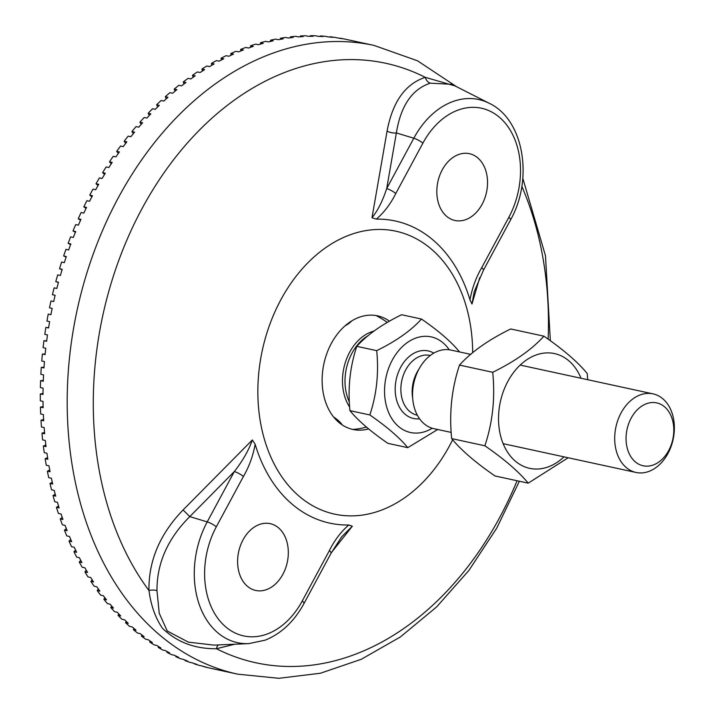 <?xml version="1.0" encoding="UTF-8"?>
<svg xmlns="http://www.w3.org/2000/svg" width="714" height="714" viewBox="0 0 714 714"><rect width="100%" height="100%" fill="white"/><g stroke="black" fill="none" stroke-linecap="round" stroke-linejoin="round"><path stroke-width="1.07" d="M386.693 188.576C382.668 200.902 377.768 210.63 371.985 217.77L376.358 219.136C384.132 212.442 390.603 203.909 395.77 193.53A8.041 2.026 -151.7 0 0 386.693 188.576L413.808 138.221L396.368 132.938A8.041 3.677 9.5 0 1 387.086 131.064L371.985 217.77M395.77 193.53L422.884 143.166A73.667 53.612 -77.8 0 1 499.657 117.471A73.667 53.612 -77.8 0 1 508.841 217.297L481.727 267.652A8.041 2.026 28.3 0 1 483.414 270.294L474.346 291.401M481.727 267.652C475.988 277.541 472.07 288.286 469.99 299.889A154.581 112.5 102.2 0 0 376.358 219.136M469.99 299.88L471.981 304.003L474.15 292.088M477.853 157.964A34.174 24.874 -77.8 0 1 484.699 198.519A34.174 24.874 -77.8 0 1 454.934 220.483A34.174 24.874 -77.8 0 1 437.861 181.82A34.174 24.874 -77.8 0 1 469.41 153.68A34.174 24.874 -77.8 0 1 477.853 157.964M386.711 188.576L396.368 132.938C400.732 105.886 412.014 89.304 430.203 83.181A8.041 6.274 75.2 0 1 425.285 77.344C405.329 83.886 392.593 101.79 387.086 131.064M454.988 85.912L425.285 77.344A306.69 223.196 -77.8 0 0 141.952 208.747A306.69 223.196 -77.8 0 0 148.967 590.54C150.94 605.445 155.429 618.003 162.417 628.213C176.751 642.118 194.752 648.946 216.431 648.723L234.835 644.215M430.203 83.181L451.855 84.323M471.981 304.003L479.746 277.594M183.079 509.948C159.856 534.027 148.485 560.892 148.967 590.54A8.041 3.802 -2.9 0 1 156.982 590.621C156.83 563.212 167.763 538.543 189.781 516.615L183.079 509.948L252.345 439.967L255.148 444.26A154.581 112.5 102.2 0 0 291.651 503.772A154.581 112.5 102.2 0 0 348.771 525.004L352.341 526.2L331.448 552.538M472.686 352.707A144.755 105.351 102.2 0 0 317.998 253.532A144.755 105.351 102.2 0 0 298.863 495.98A144.755 105.351 102.2 0 0 452.658 439.762M348.78 525.004C341.006 531.698 334.536 540.23 329.368 550.61A8.041 2.026 28.3 0 1 331.055 553.261L341.658 536.812L352.341 526.2M329.368 550.61L302.254 600.974A73.667 53.612 -77.8 0 1 225.481 626.669A73.667 53.612 -77.8 0 1 216.297 526.843L243.412 476.488A8.041 2.026 -151.7 0 0 234.335 471.543L207.221 521.898A81.592 59.378 102.2 0 0 199.09 604.071A81.592 59.378 102.2 0 0 248.704 643.626L265.081 640.181C281.2 633.702 294.15 621.51 303.941 603.616L331.055 553.261M243.412 476.488C249.15 466.599 253.059 455.853 255.148 444.251M252.345 439.967C248.677 450.373 242.671 460.905 234.335 471.543L189.781 516.615L207.221 521.898A8.041 2.026 -151.7 0 1 216.297 526.843M247.285 586.176A34.174 24.874 -77.8 0 1 240.439 545.621A34.174 24.874 -77.8 0 1 270.204 523.657A34.174 24.874 -77.8 0 1 287.269 562.329A34.174 24.874 -77.8 0 1 255.728 590.46A34.174 24.874 -77.8 0 1 247.285 586.176M218.618 644.912A8.041 4.105 -97 0 0 216.431 648.723A306.69 223.196 -77.8 0 0 517.079 480.745M248.704 643.626L213.852 645.117L188.371 642.136L167.263 631.024L159.222 613.237L156.982 590.621M55.112 295.346L52.434 294.686L55.13 295.275A321.675 234.112 102.2 0 0 53.675 301.54L50.98 300.951A321.675 234.112 102.2 0 0 49.489 307.832L52.184 308.421A321.675 234.112 102.2 0 0 50.917 314.722L48.222 314.142A321.675 234.112 102.2 0 0 46.946 321.059L49.641 321.648A321.675 234.112 102.2 0 0 48.561 327.985L45.874 327.396A321.675 234.112 102.2 0 0 44.803 334.348L47.499 334.928A321.675 234.112 102.2 0 0 46.624 341.283L43.929 340.703A321.675 234.112 102.2 0 0 43.072 347.664L45.767 348.253A321.675 234.112 102.2 0 0 45.089 354.617L42.394 354.028A321.675 234.112 102.2 0 0 41.76 360.998L44.455 361.579A321.675 234.112 102.2 0 0 43.973 367.942L41.278 367.362A321.675 234.112 102.2 0 0 40.859 374.314L43.554 374.895A321.675 234.112 102.2 0 0 43.277 381.249L40.582 380.66A321.675 234.112 102.2 0 0 40.386 387.595L43.081 388.184A321.675 234.112 102.2 0 0 42.992 394.503L40.305 393.923A321.675 234.112 102.2 0 0 40.323 400.822L43.019 401.402A321.675 234.112 102.2 0 0 43.135 407.694L40.439 407.105A321.675 234.112 102.2 0 0 40.68 413.959L43.376 414.548A321.675 234.112 102.2 0 0 43.688 420.787L40.993 420.198A321.675 234.112 102.2 0 0 41.457 426.999L44.152 427.579A321.675 234.112 102.2 0 0 44.67 433.764L41.974 433.175A321.675 234.112 102.2 0 0 42.644 439.904L45.339 440.493A321.675 234.112 102.2 0 0 46.053 446.598L43.358 446.018A321.675 234.112 102.2 0 0 44.25 452.667L46.946 453.247A321.675 234.112 102.2 0 0 47.856 459.281L45.169 458.691A321.675 234.112 102.2 0 0 46.267 465.251L48.963 465.831A321.675 234.112 102.2 0 0 50.078 471.776L47.383 471.186A321.675 234.112 102.2 0 0 48.695 477.639L51.39 478.219A321.675 234.112 102.2 0 0 52.693 484.056L49.998 483.476A321.675 234.112 102.2 0 0 51.533 489.804L54.228 490.393A321.675 234.112 102.2 0 0 55.719 496.123L53.023 495.534A321.675 234.112 102.2 0 0 54.755 501.746L57.45 502.326A321.675 234.112 102.2 0 0 59.137 507.931L56.442 507.351A321.675 234.112 102.2 0 0 58.378 513.42L61.074 514A321.675 234.112 102.2 0 0 62.948 519.48L60.253 518.891A321.675 234.112 102.2 0 0 62.395 524.808L65.09 525.397A321.675 234.112 102.2 0 0 67.134 530.734L64.439 530.145A321.675 234.112 102.2 0 0 66.786 535.902L69.481 536.491A321.675 234.112 102.2 0 0 71.703 541.676L69.008 541.087A321.675 234.112 102.2 0 0 71.543 546.683L74.238 547.263A321.675 234.112 102.2 0 0 76.648 552.288L73.953 551.708A321.675 234.112 102.2 0 0 76.675 557.116L79.37 557.705A321.675 234.112 102.2 0 0 81.94 562.561L79.245 561.98A321.675 234.112 102.2 0 0 82.155 567.202L84.85 567.782A321.675 234.112 102.2 0 0 87.59 572.467L84.895 571.878A321.675 234.112 102.2 0 0 87.983 576.903L90.678 577.492A321.675 234.112 102.2 0 0 93.579 581.99L90.883 581.401A321.675 234.112 102.2 0 0 94.141 586.221L96.836 586.81A321.675 234.112 102.2 0 0 99.898 591.112L97.202 590.532A321.675 234.112 102.2 0 0 100.629 595.128L103.325 595.717A321.675 234.112 102.2 0 0 106.538 599.822L103.842 599.233L104.913 597.761M103.842 599.233A321.675 234.112 102.2 0 0 107.43 603.616L110.126 604.205A321.675 234.112 102.2 0 0 113.481 608.096L110.786 607.516L111.741 606.097M97.202 590.532L98.389 589.014M90.883 581.401L92.186 579.857M84.895 571.878L86.314 570.316M79.245 561.98L80.789 560.41M73.953 551.708L75.604 550.146M110.786 607.516A321.675 234.112 102.2 0 0 114.535 611.666L117.23 612.246A321.675 234.112 102.2 0 0 120.72 615.932L118.024 615.352A321.675 234.112 102.2 0 0 121.924 619.261L124.62 619.841A321.675 234.112 102.2 0 0 128.243 623.304L125.548 622.724A321.675 234.112 102.2 0 0 129.591 626.392L132.277 626.972A321.675 234.112 102.2 0 0 134.152 628.606A321.675 234.112 102.2 0 0 136.035 630.212L133.339 629.623A321.675 234.112 102.2 0 0 137.516 633.041L140.212 633.621A321.675 234.112 102.2 0 0 144.085 636.629L141.39 636.049A321.675 234.112 102.2 0 0 145.692 639.208L148.387 639.789A321.675 234.112 102.2 0 0 152.368 642.555L149.672 641.966A321.675 234.112 102.2 0 0 154.099 644.867L156.794 645.447A321.675 234.112 102.2 0 0 160.891 647.973L158.196 647.393A321.675 234.112 102.2 0 0 162.73 650.017L165.425 650.606A321.675 234.112 102.2 0 0 169.611 652.882L166.915 652.293A321.675 234.112 102.2 0 0 171.556 654.649L174.252 655.238A321.675 234.112 102.2 0 0 178.536 657.264L175.84 656.675A321.675 234.112 102.2 0 0 180.58 658.754L183.275 659.343A321.675 234.112 102.2 0 0 187.648 661.11L184.953 660.53A321.675 234.112 102.2 0 0 189.772 662.324L192.468 662.913A321.675 234.112 102.2 0 0 196.912 664.422L194.217 663.841A321.675 234.112 102.2 0 0 199.126 665.359L201.821 665.939A321.675 234.112 102.2 0 0 206.337 667.188L203.642 666.608A321.675 234.112 102.2 0 0 208.613 667.84L211.308 668.42A321.675 234.112 102.2 0 0 213.593 668.929L237.771 674.168L278.808 678.3L320.416 673.24L361.302 659.281L400.313 636.986L436.459 607.087L468.866 570.468L496.73 528.137L519.373 481.245M175.84 656.675L176.046 656.095M166.915 652.293L167.192 651.579M158.196 647.393L158.544 646.545M149.672 641.966L150.118 641.011M141.39 636.049L141.925 634.969M133.339 629.623L133.973 628.454M125.548 622.724L126.289 621.457M118.024 615.352L118.872 614.004M69.008 541.087L70.775 539.543M64.439 530.145L66.322 528.637M60.253 518.891L62.234 517.427M56.442 507.351L58.53 505.94M53.023 495.534L55.201 494.204M49.998 483.476L52.274 482.227M47.383 471.186L49.739 470.026M45.169 458.691L47.606 457.638M43.358 446.018L45.866 445.072M41.974 433.175L44.536 432.354M40.993 420.198L43.616 419.502M40.439 407.105L43.108 406.552M40.305 393.923L43.001 393.503M40.582 380.66L43.313 380.392M41.278 367.362L44.027 367.237M42.394 354.028L45.143 354.064M43.929 340.703L46.669 340.899M45.874 327.396L48.606 327.744M48.222 314.142L50.935 314.651M58.414 282.458L55.781 281.646L58.477 282.226A321.675 234.112 102.2 0 0 56.834 288.438L54.139 287.858A321.675 234.112 102.2 0 0 52.434 294.686M62.1 269.687L59.521 268.732L62.216 269.312A321.675 234.112 102.2 0 0 60.387 275.461L57.691 274.881A321.675 234.112 102.2 0 0 55.781 281.646M66.161 257.067L63.644 255.96L66.34 256.549A321.675 234.112 102.2 0 0 64.322 262.627L61.627 262.038A321.675 234.112 102.2 0 0 59.521 268.732M70.597 244.616L68.142 243.367L70.838 243.956A321.675 234.112 102.2 0 0 68.642 249.945L65.947 249.356A321.675 234.112 102.2 0 0 63.644 255.96M75.389 232.345L73.015 230.97L75.711 231.55A321.675 234.112 102.2 0 0 73.337 237.45L70.641 236.861A321.675 234.112 102.2 0 0 68.142 243.367M80.539 220.287L78.245 218.787L80.941 219.368A321.675 234.112 102.2 0 0 78.397 225.16L75.711 224.571A321.675 234.112 102.2 0 0 73.015 230.97M86.028 208.452L83.833 206.837L86.528 207.426A321.675 234.112 102.2 0 0 83.824 213.093L81.128 212.513A321.675 234.112 102.2 0 0 78.245 218.787M91.856 196.868L89.759 195.145L92.454 195.734A321.675 234.112 102.2 0 0 89.58 201.277L86.885 200.696A321.675 234.112 102.2 0 0 83.833 206.837M98.014 185.551L96.024 183.739L98.71 184.319A321.675 234.112 102.2 0 0 95.685 189.737L92.99 189.148A321.675 234.112 102.2 0 0 89.759 195.145M104.494 174.528L102.602 172.627L105.297 173.207A321.675 234.112 102.2 0 0 102.111 178.482L99.416 177.893A321.675 234.112 102.2 0 0 96.024 183.739M111.268 163.801L109.492 161.837L112.187 162.417A321.675 234.112 102.2 0 0 108.858 167.531L106.163 166.942A321.675 234.112 102.2 0 0 102.602 172.627M118.345 153.412L116.677 151.377L119.372 151.957A321.675 234.112 102.2 0 0 115.9 156.91L113.205 156.33A321.675 234.112 102.2 0 0 109.492 161.837M125.7 143.362L124.147 141.274L126.842 141.863A321.675 234.112 102.2 0 0 123.236 146.638L120.55 146.049A321.675 234.112 102.2 0 0 116.677 151.377M133.322 133.67L131.894 131.546L134.589 132.135A321.675 234.112 102.2 0 0 130.858 136.731L128.163 136.142A321.675 234.112 102.2 0 0 124.147 141.274M141.211 124.352L139.89 122.21L142.586 122.79A321.675 234.112 102.2 0 0 138.739 127.199L136.044 126.619A321.675 234.112 102.2 0 0 131.894 131.546M149.342 115.436L148.137 113.276L150.832 113.865A321.675 234.112 102.2 0 0 146.87 118.078L144.174 117.489A321.675 234.112 102.2 0 0 139.89 122.21M157.696 106.921L156.616 104.771L159.311 105.351A321.675 234.112 102.2 0 0 155.233 109.367L152.537 108.778A321.675 234.112 102.2 0 0 148.137 113.276M166.273 98.835L165.3 96.693L167.995 97.282A321.675 234.112 102.2 0 0 163.827 101.085L161.132 100.495A321.675 234.112 102.2 0 0 156.616 104.771M175.046 91.187L174.189 89.08L176.885 89.661A321.675 234.112 102.2 0 0 172.618 93.239L169.923 92.659A321.675 234.112 102.2 0 0 165.3 96.693M184.016 83.993L183.266 81.923L185.961 82.503A321.675 234.112 102.2 0 0 181.606 85.867L178.911 85.278A321.675 234.112 102.2 0 0 174.189 89.08M193.155 77.255L192.503 75.247L195.199 75.827A321.675 234.112 102.2 0 0 190.772 78.959L188.077 78.37A321.675 234.112 102.2 0 0 183.266 81.923M202.446 70.998L201.901 69.053L204.597 69.642A321.675 234.112 102.2 0 0 200.09 72.533L197.394 71.944A321.675 234.112 102.2 0 0 192.503 75.247M211.88 65.233L211.433 63.367L214.129 63.948A321.675 234.112 102.2 0 0 209.559 66.598L206.864 66.018A321.675 234.112 102.2 0 0 201.901 69.053M221.438 59.967L221.072 58.182L223.768 58.771A321.675 234.112 102.2 0 0 219.153 61.181L216.458 60.592A321.675 234.112 102.2 0 0 211.433 63.367M231.113 55.21L230.827 53.523L233.523 54.103A321.675 234.112 102.2 0 0 228.855 56.263L226.16 55.683A321.675 234.112 102.2 0 0 221.072 58.182M240.868 50.962L240.654 49.391L243.349 49.971A321.675 234.112 102.2 0 0 238.646 51.881L235.95 51.301A321.675 234.112 102.2 0 0 230.827 53.523M250.703 47.249L250.56 45.785L253.256 46.374A321.675 234.112 102.2 0 0 248.517 48.025L245.821 47.445A321.675 234.112 102.2 0 0 240.654 49.391M260.601 44.063L260.512 42.733L263.207 43.313A321.675 234.112 102.2 0 0 258.45 44.705L255.755 44.125A321.675 234.112 102.2 0 0 250.56 45.785M270.535 41.412L270.49 40.216L273.185 40.805A321.675 234.112 102.2 0 0 268.419 41.93L265.724 41.35A321.675 234.112 102.2 0 0 260.512 42.733M280.495 39.315L280.486 38.253L283.181 38.842A321.675 234.112 102.2 0 0 278.406 39.707L275.711 39.127A321.675 234.112 102.2 0 0 270.49 40.216M290.455 37.762L290.482 36.842L293.177 37.431A321.675 234.112 102.2 0 0 288.411 38.038L285.716 37.449A321.675 234.112 102.2 0 0 280.486 38.253M300.416 36.753L300.46 35.995L303.155 36.575A321.675 234.112 102.2 0 0 298.398 36.914L295.703 36.334A321.675 234.112 102.2 0 0 290.482 36.842M310.34 36.307L310.394 35.7L313.089 36.28A321.675 234.112 102.2 0 0 308.35 36.352L305.654 35.771A321.675 234.112 102.2 0 0 300.46 35.995M320.22 36.414L320.283 35.968L322.978 36.548A321.675 234.112 102.2 0 0 318.266 36.352L315.57 35.771A321.675 234.112 102.2 0 0 310.394 35.7M330.046 37.083L332.786 37.369A321.675 234.112 102.2 0 0 328.11 36.905L325.414 36.325A321.675 234.112 102.2 0 0 320.283 35.968M339.784 38.306L342.506 38.752A321.675 234.112 102.2 0 0 337.874 38.02L335.178 37.44A321.675 234.112 102.2 0 0 330.091 36.789M456.701 86.787L417.494 60.779L374.011 45.41L349.833 40.171A321.675 234.112 102.2 0 0 347.539 39.689L344.844 39.1A321.675 234.112 102.2 0 0 339.81 38.163M389.478 321.193A58.129 42.304 102.2 0 0 389.166 320.979A58.129 42.304 102.2 0 0 330.323 345.389A58.129 42.304 102.2 0 0 338.597 422.179A58.129 42.304 102.2 0 0 365.63 429.596A58.129 42.304 102.2 0 0 368.638 428.891M449.231 349.78A48.918 35.602 102.2 0 0 401.705 347.307A48.918 35.602 102.2 0 0 387.952 410.818A48.918 35.602 102.2 0 0 432.229 428.239M470.713 354.358L450.918 350.074A40.207 29.265 102.2 0 0 413.799 383.168A40.207 29.265 102.2 0 0 433.889 428.668L451.203 432.416M374.082 331.046A45.232 32.924 102.2 0 0 345.433 362.194A45.232 32.924 102.2 0 0 349.664 407.087M351.752 320.907A21.652 9.228 162.2 0 1 345.076 325.843M333.536 416.887A21.652 5.471 28.3 0 1 342.113 424.848M387.265 322.469A21.652 5.471 -151.7 0 0 376.064 315.552M421.483 319.042L401.589 314.731C382.115 324.281 367.192 334.812 356.804 346.335C349.976 366.791 347.691 388.229 349.94 410.648C358.035 420.564 370.682 431.461 387.863 443.349L407.756 447.66C399.653 437.744 387.015 426.838 369.834 414.959C376.662 394.503 378.947 373.065 376.697 350.645C396.163 341.096 411.094 330.555 421.483 319.042C438.664 330.921 451.302 341.819 459.397 351.743L459.414 351.913M437.709 429.498L407.756 447.66M356.804 346.335L376.697 350.645M662.976 398.912A40.207 29.265 102.2 0 0 653.051 393.869A40.207 29.265 102.2 0 0 615.932 426.972A40.207 29.265 102.2 0 0 636.022 472.463A40.207 29.265 102.2 0 0 671.035 446.616A40.207 29.265 102.2 0 0 662.976 398.912M664.68 406.926A32.166 23.41 -77.8 0 1 658.799 462.056A32.166 23.41 -77.8 0 1 626.294 434.023A32.166 23.41 -77.8 0 1 664.68 406.926M349.94 410.648L369.834 414.959M581.026 378.259A58.709 42.724 102.2 0 0 521.747 363.649A58.709 42.724 102.2 0 0 503.986 445.625A58.709 42.724 102.2 0 0 563.989 456.862M543.898 336.16L510.68 328.967C488.43 339.882 471.374 351.922 459.504 365.095C451.694 388.47 449.079 412.969 451.659 438.592C460.914 449.918 475.354 462.377 494.989 475.961L528.208 483.155C518.953 471.829 504.512 459.37 484.877 445.786C492.678 422.411 495.293 397.912 492.714 372.289C514.964 361.373 532.028 349.333 543.898 336.16C563.533 349.744 577.983 362.203 587.238 373.538L587.693 379.705M568.174 457.763L528.208 483.155M451.659 438.592L484.877 445.786M459.504 365.095L492.714 372.289M422.884 143.166A8.041 2.026 -151.7 0 0 413.808 138.221A81.592 59.378 102.2 0 1 489.242 103.289L451.766 84.279M508.841 217.297A8.041 2.026 28.3 0 1 510.528 219.939C533.608 179.285 523.978 119.577 489.242 103.289M374.011 45.41A321.675 234.112 102.2 0 0 93.909 252.185A321.675 234.112 102.2 0 0 158.329 633.845A321.675 234.112 102.2 0 0 237.771 674.168M521.827 186.327A306.69 223.196 -77.8 0 1 548.129 339.159M302.254 600.974A8.041 2.026 28.3 0 1 303.941 603.616M417.342 415.209L417.065 415.146A30.559 22.241 -77.8 0 1 401.803 380.571A30.559 22.241 -77.8 0 1 430.007 355.411L430.283 355.474M433.791 353.135A34.584 25.168 102.2 0 0 396.243 379.366A34.584 25.168 102.2 0 0 419.564 418.788M418.984 369.067A30.559 22.241 102.2 0 0 412.683 398.153M349.369 402.027A44.232 32.192 -77.8 0 1 368.228 335.589M510.528 219.939L483.414 270.294M550.351 340.765L545.487 255.773L522.809 178.295M352.716 429.417A60.315 60.315 0 0 0 366.425 427.034M503.147 443.671L636.022 472.463M520.176 365.077L653.051 393.869"/></g></svg>
